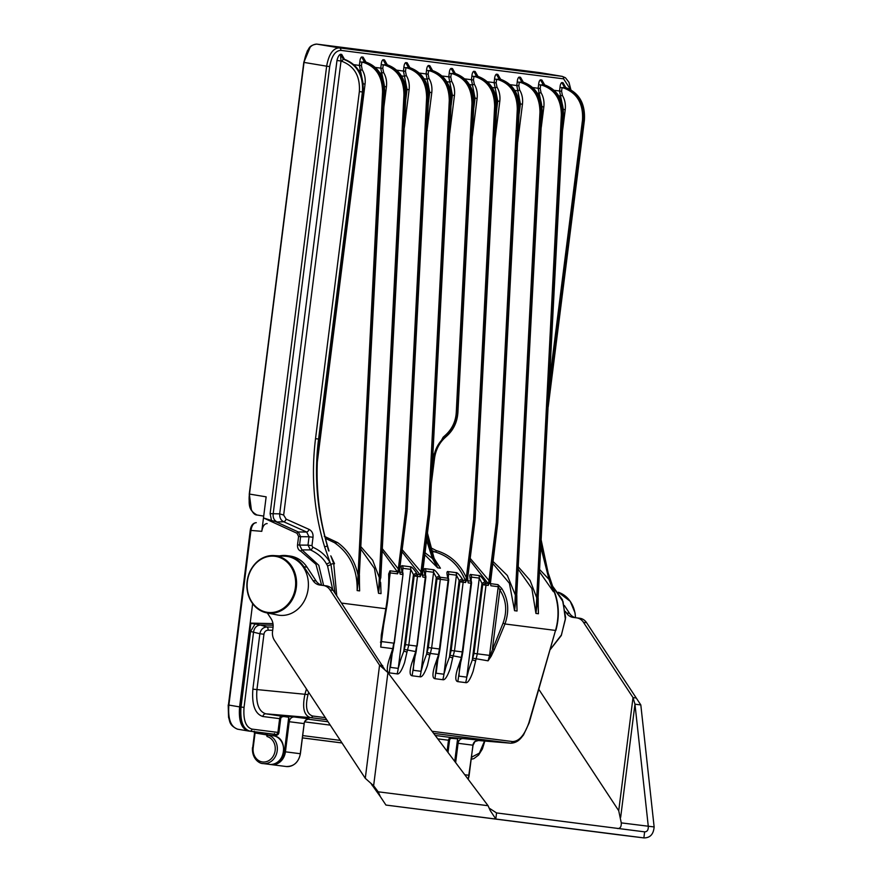 <?xml version="1.0" encoding="UTF-8"?>
<svg xmlns="http://www.w3.org/2000/svg" width="882" height="882" viewBox="0 0 882 882"><rect width="100%" height="100%" fill="white"/><g stroke="black" fill="none" stroke-linecap="round" stroke-linejoin="round"><path stroke-width="1.32" d="M465.453 815.144L450.338 813.226M465.442 815.177L450.338 813.237M606.684 833.225L582.032 830.072L606.695 833.203M530.534 823.479L545.429 825.365L530.534 823.479M565.417 611.447L566.431 612.979A12.172 10.408 97.3 0 0 573.267 617.433A12.172 10.408 97.3 0 0 573.289 617.433L576.596 617.852A12.172 10.408 -82.7 0 0 576.596 617.852L579.728 618.249A12.172 10.408 97.3 0 1 579.739 618.249A12.172 10.408 97.3 0 1 586.585 622.703L640.817 704.927L634.963 704.189L648.27 826.191C648.468 829.918 647.256 831.803 644.632 831.858L643.871 837.9L385.93 805.057L380.374 796.667L378.202 791.804L373.626 785.73L365.28 778.321L274.478 640.387A12.172 10.408 -82.7 0 1 272.538 631.468L273.023 627.598A12.172 10.408 97.3 0 0 271.072 618.679L267.323 612.979M564.348 605.471L569.552 613.376A12.172 10.408 -82.7 0 0 576.078 617.786M617.632 828.551C620.233 828.54 621.446 826.654 621.27 822.884L618.723 810.723L538.836 689.371M636.143 697.993L633.011 697.596L634.963 704.189L620.663 817.316M579.739 618.249L576.619 617.852A12.172 10.408 -82.7 0 1 583.454 622.306L633.011 697.596L618.723 810.723M640.817 704.927L654.135 826.941C653.507 834.306 650.089 837.955 643.871 837.9L616.948 834.592M616.904 834.592L643.871 837.9M621.27 822.884L654.135 826.941M380.374 796.667L376.757 791.628L488.066 805.707L490.238 810.569L495.794 818.97L496.555 812.928L644.632 831.858M489.168 808.133L496.555 812.928M330.011 589.904A12.172 10.408 -82.7 0 0 323.176 585.45L326.285 585.846A12.172 10.408 97.3 0 1 326.307 585.857A12.172 10.408 97.3 0 1 333.142 590.301L330.011 589.904L379.569 665.193L387.915 672.591L488.066 805.707M279.55 555.892A30.429 26.03 97.3 0 1 286.793 555.627L289.924 556.035A30.429 26.03 97.3 0 1 307.024 567.159L316.12 580.973A12.172 10.408 -82.7 0 0 322.636 585.383M286.793 555.627A30.429 26.03 97.3 0 1 303.893 566.762L312.989 580.577L316.12 580.973M326.307 585.857L323.176 585.45A12.172 10.408 -82.7 0 0 323.154 585.45L319.846 585.031A12.172 10.408 97.3 0 1 319.824 585.031A12.172 10.408 97.3 0 1 312.989 580.577M333.142 590.301L385.269 670.309M365.28 778.321L379.569 665.193L382.7 665.59M376.757 791.628L370.969 783.425M372.182 785.553L373.626 785.73L387.915 672.591M385.93 805.057L616.871 834.581M303.386 567.225A29.69 25.391 97.3 0 1 304.389 600.774A29.69 25.391 97.3 0 1 277.731 615.03L266.695 612.847A28.93 24.74 97.3 0 1 247.225 581.249A28.93 24.74 97.3 0 1 274.015 555.561A28.93 24.74 97.3 0 1 291.688 566.277A28.93 24.74 97.3 0 1 292.67 598.966A28.93 24.74 97.3 0 1 266.695 612.847C257.864 610.774 251.767 604.964 248.393 595.394C245.913 587.203 246.453 579.154 250.036 571.249C255.526 560.698 263.52 555.462 274.015 555.561L285.239 556.233A29.69 25.391 97.3 0 1 303.386 567.225M359.327 580.621L359.635 590.896L359.206 579.485M359.073 575.24L358.048 575.185L357.144 590.576L359.635 590.896L359.294 575.273L384.662 92.18L382.556 91.971C382.358 76.657 376.129 66.856 363.891 62.567L361.874 62.093L364.453 61.872C377.507 66.922 383.879 76.966 383.593 92.037L359.073 575.24L357.144 590.576C357.552 569.496 349.978 553.521 334.432 542.65L325.392 538.34M330.805 555.858L334.521 563.719L333.727 563.62L330.805 555.858L334.521 563.719L331.301 556.785M335.061 593.222L330.959 564.403A2.282 0.595 158.4 0 1 333.727 563.62L336.77 595.824M382.204 550.919L397.319 571.768L389.965 570.83L388.664 573.984C389.006 583.961 388.047 595.548 385.809 608.734L341.555 603.079M360.782 549.045L374.475 568.449L378.521 593.31L381.024 593.63L380.704 583.355M313.022 537.27C313.308 533.577 311.985 530.953 309.064 529.387L286.132 519.123L283.662 515.088L341.025 61.012L336.968 60.494C337.817 57.032 338.986 54.96 340.452 54.254L343.341 59.182L341.698 61.244C354.366 66.04 360.253 76.161 359.36 91.596L315.524 438.674C310.949 475.927 313.981 511.968 324.609 546.796L329.945 562.22C325.855 555.451 320.133 550.456 312.779 547.226L311.963 545.638L313.022 537.27L309.042 536.763L306.671 532.033L283.739 521.769C280.884 520.38 279.539 517.745 279.693 513.864L336.968 60.494M321.599 585.152L315.965 564.326L300.839 551.239A1.521 0.772 -68.6 0 1 302.019 549.905L299.56 545.098L307.983 545.131L309.042 536.763L300.619 536.697L298.292 531.967L306.671 532.033A3.043 1.444 -65.9 0 0 309.064 529.387M323.639 585.516L318.777 565.285L302.019 549.905L310.453 549.894L307.983 545.131L311.963 545.638M332.712 589.694L327.531 565.781L326.395 563.841C323.198 558.097 317.884 553.455 310.453 549.894A3.043 1.455 -67.5 0 0 312.779 547.226M548.428 402.313L584.049 120.316C585.207 103.822 579.11 92.919 565.77 87.616L565.968 87.671M582.495 120.117C583.443 103.856 577.291 93.205 564.061 88.156L562.043 87.682L564.612 87.461C578.338 92.886 584.645 103.811 583.52 120.25L582.495 120.117L549.541 380.958M561.812 82.555L563.069 82.721L565.77 87.616L564.612 87.461L561.812 82.555C560.798 83.217 560.191 84.848 559.993 87.428L562.043 87.682L561.591 91.254L562.418 95.465C564.866 99.589 565.803 104.33 565.23 109.677L562.683 129.83M539.685 569.585L549.012 579.375L553.422 591.712L539.563 571.9M540.842 547.303L549.012 579.375L549.938 579.132L545.693 564.436L541.14 541.724M559.993 87.428L559.541 90.989L563.234 108.872M475.96 76.888L476.512 76.205L473.932 76.425L475.96 76.888C488.198 81.177 494.416 90.978 494.626 106.292L473.656 519.597L475.012 519.73L496.621 106.479C497.139 91.728 490.91 81.695 477.945 76.381L477.901 76.37M475.938 74.772L475.144 71.475L477.945 76.381L476.512 76.205C489.565 81.243 495.949 91.298 495.651 106.358L494.626 106.292M476.512 76.205L473.711 71.288C472.697 71.96 472.091 73.581 471.881 76.161L473.932 76.425L473.48 79.986L474.318 84.198C476.765 88.332 477.702 93.062 477.118 98.409L472.355 136.115M430.162 547.435L436.325 550.611C449.842 554.591 459.842 563.587 466.324 577.611L465.575 582.539L465.321 580.466C459.169 565.605 449.136 556.123 435.223 552L431.43 551.515M471.881 76.161L471.44 79.733L475.067 98.156L473.832 107.979M467.747 580.565L467.57 579.595M467.813 580.753L470.723 581.15A3.804 3.252 97.3 0 1 470.966 583.222L468.21 582.87L467.725 580.169M474.77 519.741L467.68 577.776L475.122 519.752L496.731 106.513C496.687 91.089 490.436 81.045 477.978 76.392L477.978 76.392M497.437 522.64L519.289 109.379C519.807 94.628 513.589 84.595 500.612 79.281L497.812 74.375L498.617 77.671M498.628 79.788L499.19 79.104L496.61 79.314L498.628 79.788C510.865 84.077 517.084 93.878 517.293 109.192L496.323 522.497L497.36 522.596L490.028 580.643L489.003 580.51L488.242 585.439L488 583.355L469.985 560.401M498.407 77.495L500.645 79.292L499.19 79.104C512.244 84.143 518.616 94.198 518.318 109.258L517.293 109.192M499.19 79.104L496.39 74.187C495.375 74.86 494.758 76.48 494.559 79.06L496.61 79.314L496.158 82.886L496.985 87.097C499.433 91.221 500.37 95.962 499.796 101.309L495.034 139.003M470.238 558.416L489.003 580.51L496.323 522.497M494.559 79.06L494.107 82.632L497.746 101.055L499.796 101.309M471.164 580.731A3.804 2.04 -13.3 0 0 470.415 579.838L470.723 581.15A3.804 1.962 -12.1 0 1 471.462 582.021L470.768 578.316L471.473 577.115L479.29 578.107L482.697 584.733L474.02 653.408L472.322 659.78C472.675 659.394 468.629 669.03 467.967 672.977L466.776 677.144L458.96 676.141L459.61 666.737L461.595 658.832M422.235 573.796L422.864 577.071L422.632 574.998L425.047 575.307L424.727 574.006C423.779 569.926 423.966 568.151 425.311 568.692L433.117 569.695C434.209 569.408 436.27 571.459 439.313 575.869L440.074 577.236L447.88 578.228L447.571 576.927C446.623 572.837 446.81 571.073 448.155 571.613L455.961 572.605C457.052 572.319 459.114 574.38 462.157 578.79L462.918 580.158A3.804 3.252 97.3 0 1 463.16 582.23L454.484 650.905L462.289 651.908L462.841 651.974L471.517 583.3L470.966 583.222L462.289 651.908L461.132 658.358L457.372 669.284C455.145 677.111 455.299 681.224 457.824 681.632L460.658 662.724M470.415 579.838C469.467 575.759 469.654 573.995 470.988 574.535A3.804 3.252 97.3 0 1 471.473 577.115L471.076 580.301M475.486 660.894L472.322 659.78L481.969 583.454L484.99 581.701L485.762 583.068L482.697 584.733L486.004 585.152L477.327 653.827L473.116 671.301C470.205 679.537 467.714 683.307 465.641 682.624L457.824 681.632M470.988 574.535L478.805 575.527C479.896 575.24 481.958 577.302 484.99 581.701M490.414 583.465L490.249 582.495M490.48 583.641L497.988 584.634A3.804 3.252 97.3 0 1 498.231 586.706L490.877 585.769L490.392 583.068M490.359 583.752L497.79 522.651L519.289 109.423M490.458 580.698L490.458 583.608M497.988 584.634L501.715 588.437A3.804 0.783 149 0 1 499.862 590.003C506.323 599.936 507.404 610.95 503.093 623.034L488.066 660.827L489.554 655.392L498.231 586.706L499.862 590.003L492.454 648.623L494.317 649.571L491.142 656.296A3.804 1.147 -149.8 0 0 490.414 655.502L474.02 653.408M501.715 588.437C508.418 599.198 509.498 611.039 504.956 623.971L503.093 623.034M491.142 656.296L488.066 660.827L472.884 658.192M489.256 583.619L485.762 583.068A3.804 3.252 97.3 0 1 486.004 585.152L488.242 585.439L490.028 580.643M516.609 599.617L517.039 611.017L516.698 595.394L541.967 112.279C542.485 97.527 536.256 87.494 523.291 82.18L523.235 82.169M539.96 112.091C539.751 96.777 533.533 86.976 521.295 82.688L519.278 82.213L521.857 82.004C534.911 87.042 541.283 97.097 540.997 112.157L539.96 112.091L514.548 610.697L509.399 583.278L492.652 563.3M492.906 561.316L507.337 575.483L515.452 595.306L516.477 595.372L514.548 610.697L517.039 611.017L516.731 600.741M521.295 82.688L521.857 82.004L519.057 77.087C518.043 77.748 517.436 79.38 517.227 81.96L519.278 82.213L518.825 85.786L519.652 89.997C522.111 94.12 523.048 98.861 522.464 104.208L517.701 141.903M517.227 81.96L516.775 85.532L520.413 103.944L519.167 113.767M516.698 595.394L541.956 112.323M561.338 114.825C561.139 99.512 554.91 89.71 542.684 85.422L540.655 84.948L543.235 84.738C556.288 89.777 562.672 99.82 562.374 114.892L561.338 114.825L535.925 613.431L531.879 588.581L518.175 569.166M542.684 85.422L543.235 84.738L540.434 79.821C539.42 80.483 538.814 82.114 538.604 84.694L540.655 84.948L540.203 88.52L541.041 92.731C543.488 96.855 544.426 101.595 543.841 106.943L541.294 127.096M518.296 566.85L530.093 580.4L536.829 598.04L537.866 598.106L535.925 613.431L538.428 613.751L537.987 602.351M538.604 84.694L538.152 88.255L541.857 106.138M538.108 603.475L538.428 613.751L538.075 598.128L563.344 115.013C563.863 100.261 557.633 90.229 544.668 84.915L544.624 84.904M538.075 598.128L563.344 115.057M471.947 103.403C471.749 88.079 465.52 78.278 453.282 73.989L451.264 73.526L453.844 73.305C466.898 78.344 473.281 88.398 472.984 103.459L471.947 103.403L456.281 412.247C455.774 421.155 452.334 428.641 445.972 434.683L443.139 437.229L432.786 456.468M432.081 470.018L433.558 458.254C434.705 449.974 438.156 443.183 443.9 437.869L447.383 435.399C453.877 428.961 457.35 421.287 457.802 412.368L473.954 103.591L472.984 103.459L457.317 412.313C456.876 421.232 453.348 428.895 446.744 435.322L445.972 434.683M432.698 458.144L434.418 458.364C435.476 450.261 438.872 443.47 444.594 437.968L444.771 437.814M453.282 73.989L453.844 73.305L451.044 68.388C450.029 69.061 449.423 70.681 449.214 73.261L451.264 73.526L450.812 77.087L451.65 81.298C454.098 85.433 455.035 90.162 454.45 95.51L449.688 133.215M424.892 552.617L432.412 558.471L437.648 567.843L424.639 554.613M426.502 539.872L432.412 558.471L433.371 558.152L437.648 567.843L440.427 568.195L434.065 558.416M449.214 73.261L448.762 76.833L452.4 95.256L454.45 95.51M426.943 536.366L433.371 558.152M433.977 558.229L427.34 533.268M437.163 563.686L436.513 562.826M456.281 412.247L457.912 412.39L473.954 103.591C474.472 88.828 468.243 78.796 455.277 73.493L455.222 73.471M384.563 92.158C385.081 77.407 378.852 67.374 365.887 62.06L365.832 62.049M382.556 91.971L358.048 575.185C355.005 561.139 348.203 550.28 337.641 542.606L334.432 542.65M359.294 575.273L384.662 92.18C384.618 76.756 378.367 66.723 365.909 62.071L363.086 57.143L363.88 60.45M403.945 94.705C403.736 79.391 397.506 69.59 385.28 65.301L383.251 64.827L385.831 64.606C398.885 69.645 405.268 79.7 404.97 94.771L403.945 94.705L378.521 593.31L380.462 577.975L379.425 577.919L372.689 560.279L360.903 546.73M385.28 65.301L385.831 64.606L383.031 59.7C382.016 60.362 381.41 61.983 381.2 64.562L383.251 64.827L382.799 68.399L383.637 72.611C386.084 76.734 387.022 81.475 386.437 86.822L383.89 106.976M381.2 64.562L380.748 68.135L384.453 86.017M380.671 578.008L405.94 94.892C406.459 80.141 400.23 70.108 387.264 64.794L387.22 64.783M406.756 511.042L428.608 97.792C429.126 83.029 422.908 72.997 409.932 67.694L407.131 62.776L407.925 66.073M407.947 68.201L408.498 67.506L405.929 67.727L407.947 68.201C420.185 72.489 426.403 82.291 426.612 97.604L405.643 510.899L406.999 511.042L399.667 569.088L407.109 511.064L428.608 97.825M407.727 65.896L409.965 67.694L408.498 67.506C421.552 72.544 427.935 82.599 427.638 97.67L426.612 97.604M408.498 67.506L405.698 62.6C404.684 63.261 404.077 64.882 403.879 67.462L405.929 67.727L405.477 71.299L406.304 75.51C408.752 79.634 409.689 84.374 409.116 89.71L404.353 127.416M382.314 548.681L398.311 568.912L397.562 573.84L390.208 572.903L389.381 575.152M409.965 67.694C422.423 72.357 428.674 82.39 428.718 97.814L427.638 97.67L406.679 510.998L399.337 569.044L398.311 568.912L405.643 510.899M449.28 100.504C449.07 85.19 442.852 75.378 430.614 71.1L428.597 70.626L431.177 70.406C444.23 75.444 450.603 85.499 450.316 100.559L449.28 100.504L428.31 513.798L429.347 513.897L422.015 571.944L420.99 571.812L420.24 576.74L419.986 574.667L401.972 551.713M402.225 549.718L420.99 571.812L428.31 513.798M430.614 71.1L431.177 70.406L428.376 65.489C427.362 66.161 426.745 67.782 426.546 70.362L428.597 70.626L428.145 74.198L428.972 78.399C431.43 82.533 432.356 87.263 431.783 92.61L427.02 130.316M426.546 70.362L426.094 73.934L429.732 92.356L431.783 92.61M421.243 574.921L417.23 574.314L414.165 575.968L405.488 644.643L403.802 651.026C404.154 650.629 400.097 660.276 399.447 664.212L398.245 668.38L410.758 569.353L414.165 575.968L420.24 576.74L422.015 571.944M429.424 513.941L450.316 100.559L451.286 100.691L429.666 513.941L422.335 571.988L422.864 577.071L425.83 577.456A3.804 3.804 0 0 0 425.774 576.178L425.08 572.473L425.786 571.271L433.602 572.275L437.009 578.89L428.332 647.564L426.645 653.948C426.987 653.551 422.941 663.198 422.28 667.134L421.089 671.301L413.283 670.309L413.923 660.905L415.918 653M430.394 68.796L432.555 70.571M430.603 68.972L429.799 65.676L432.599 70.593C446.358 77.561 452.576 87.594 451.286 100.691L429.777 513.952L422.346 575.064M324.267 536.289L337.641 542.606M363.891 62.567L364.453 61.872L361.653 56.966C360.639 57.628 360.032 59.248 359.823 61.828L361.874 62.093L361.422 65.665L362.248 69.876C364.707 74 365.644 78.741 365.06 84.088L317.3 462.168M359.823 61.828L359.371 65.4L363.075 83.283M328.578 550.897L324.741 536.19C316.836 504.096 314.962 471.738 319.097 439.126L362.943 92.048C364.101 75.643 357.949 64.739 344.498 59.326L341.698 54.408L342.503 57.716M342.293 57.539L344.531 59.337L343.341 59.182C357.144 64.496 363.505 75.433 362.414 91.982L318.567 439.06C314.444 472.102 316.506 504.471 324.741 536.19M403.879 67.462L403.427 71.034L407.065 89.457L405.896 89.303M398.565 572.021L397.319 571.768L397.562 573.84L399.337 569.044M381.917 634.5A3.804 1.047 -170.3 0 1 381.939 634.665A3.804 1.047 -170.3 0 1 381.278 635.117L380.748 647.112L383.714 624.357M389.326 575.88A3.804 2.403 180 0 0 389.403 575.395L389.403 575.395A3.804 2.403 180 0 0 388.664 573.984M381.873 634.808L381.057 641.523A3.804 1.786 -178.8 0 1 380.44 642.14M381.057 641.523L380.748 647.112L392.766 648.645L393.769 643.143L381.057 641.523M402.644 571.977A3.804 2.04 -13.3 0 0 401.883 571.084L402.203 572.396A3.804 3.252 97.3 0 1 402.446 574.469L400.196 574.182L399.678 572.164L400.196 574.182L399.965 572.109L402.203 572.396A3.804 1.962 -12.1 0 1 402.931 573.256L402.236 569.552L402.953 568.35L410.758 569.353A3.804 3.252 97.3 0 0 410.273 566.773C411.365 566.487 413.438 568.537 416.469 572.947L413.438 574.7L403.802 651.026L406.966 652.129L404.584 662.547C401.685 670.772 399.182 674.543 397.109 673.87L389.304 672.867L391.079 657.983L393.074 650.078M399.778 569.099L399.778 572.01M392.997 650.067L393.383 648.413A3.804 0.695 13.1 0 1 392.766 648.645L388.852 660.519C386.625 668.347 386.779 672.47 389.304 672.867M401.883 571.084C400.935 567.005 401.134 565.23 402.468 565.77A3.804 3.252 97.3 0 1 402.953 568.35L402.545 571.547M416.469 572.947L417.23 574.314A3.804 3.252 97.3 0 1 417.473 576.387L408.796 645.062L406.966 652.129M433.117 569.695A3.804 3.252 97.3 0 1 433.602 572.275L421.089 671.301A30.429 26.03 97.3 0 1 419.953 676.781L412.137 675.788C409.612 675.392 409.469 671.268 411.696 663.44L415.444 652.515L416.613 646.065L405.488 644.643M412.137 675.788L414.97 656.892M419.953 676.781C422.026 677.464 424.518 673.694 427.428 665.469L429.81 655.05L426.645 653.948L436.281 577.611L439.313 575.869M447.571 576.927A3.804 2.04 -13.3 0 1 448.332 577.809L447.924 575.395L448.629 574.193L456.446 575.185L459.853 581.811L451.176 650.486L449.489 656.87C449.831 656.473 445.785 666.119 445.123 670.055L443.933 674.223A30.429 26.03 97.3 0 1 442.797 679.702C444.87 680.386 447.361 676.615 450.272 668.38L452.653 657.972L449.489 656.87L459.125 580.532L462.157 578.79M428.332 647.564L431.64 647.983L440.316 579.309A3.804 3.252 97.3 0 0 440.074 577.236L437.009 578.89L448.673 580.378A3.804 3.804 0 0 0 448.618 579.099A3.804 1.962 -12.1 0 0 447.88 578.228A3.804 3.252 97.3 0 1 448.122 580.301L439.445 648.987L431.64 647.983L430.372 653.452L438.442 654.488A3.804 0.695 13.1 0 0 439.06 654.257L439.997 649.053L439.445 648.987L438.288 655.436L434.528 666.362C432.312 674.19 432.456 678.313 434.98 678.71L436.766 663.826L438.762 655.921M424.727 574.006A3.804 2.04 -13.3 0 1 425.488 574.888M404.364 649.428L415.609 651.566A3.804 0.695 13.1 0 0 416.227 651.335L425.289 577.39A3.804 3.252 97.3 0 0 425.047 575.307A3.804 1.962 -12.1 0 1 425.774 576.178M422.467 574.954L422.39 574.369M490.348 580.676L497.68 522.629L518.318 109.258L519.399 109.412C519.355 93.988 513.103 83.944 500.645 79.292M380.837 587.721L380.583 582.219M551.448 584.06L549.938 579.132M541.085 542.728L545.693 564.436M540.787 72.776L562.055 76.348L339.283 47.871C332.999 48.168 328.788 54.265 326.649 66.183L303.794 62.379L249.33 494.041L251.392 509.961M540.357 72.699L316.649 44.1L540.368 72.699L562.055 76.348A2.282 1.951 -82.7 0 1 563.631 78.851L340.86 50.373A2.282 1.951 -82.7 0 0 339.283 47.871L316.66 44.1C310.376 44.409 306.164 50.517 304.025 62.413L249.496 494.063C247.809 503.6 252.009 515.286 257.169 515.022L263.707 516.113M310.199 47.11L303.86 62.39M550.412 649.284L561.371 635.018L565.373 619.351L563.069 601.711L552.341 585.869M548.813 395.026L583.52 120.25L584.38 120.36C585.439 103.811 579.265 92.908 565.869 87.638L563.929 85.929L563.069 82.721L564.91 87.142M563.929 85.929L564.524 86.932M542.662 83.305L541.868 80.008L544.701 84.926C557.159 89.578 563.411 99.611 563.455 115.035L562.374 114.892L537.866 598.106M521.284 80.571L520.49 77.274L523.313 82.191L521.857 82.004M453.271 71.872L452.477 68.576L455.31 73.493C467.769 78.145 474.02 88.189 474.064 103.613L473.954 103.624M385.258 63.173L384.464 59.877L387.297 64.794C399.755 69.457 406.007 79.49 406.051 94.914L405.94 94.925M341.698 61.244L341.025 61.012L340.452 54.254L341.698 54.408M327.531 565.781A3.043 0.926 -28.6 0 0 330.959 564.403L329.945 562.22A3.043 1.014 -31.6 0 1 326.395 563.841M306.473 688.985L305.051 693.792C302.041 707.618 303.871 715.567 310.563 717.628L265.78 713.814L288.734 717.253L289.23 721.708L285.426 751.817L284.39 751.684L288.734 717.253L288.414 716.449L282.516 715.952A3.043 2.602 -82.7 0 0 279.638 718.654L277.896 732.413A2.282 1.951 97.3 0 1 275.746 734.441L249.86 731.134A2.282 1.951 -82.7 0 0 252.02 729.105C245.802 727.242 243.134 720.01 244.049 707.397L253.586 631.854C254.391 627.598 256.695 625.327 260.499 625.073L255.074 623.971L250.543 631.479L259.87 633.728C260.796 629.494 263.145 627.245 266.915 626.981L273.067 627.157M275.063 735.202L274.093 735.864A14.454 12.359 97.3 0 1 274.357 735.875L274.346 735.875A0.761 0.65 -82.7 0 0 275.063 735.202L275.052 734.386L249.154 731.079C242.219 728.83 239.265 720.781 240.29 706.945L244.049 707.397M275.074 735.158L274.478 733.548M252.02 729.105L278.933 732.545A3.043 2.602 97.3 0 1 276.066 735.246L275.052 734.386A0.761 0.65 -82.7 0 1 275.03 734.386L275.03 734.386A0.761 0.65 -82.7 0 0 275.03 734.386L249.132 731.068A0.761 0.65 -82.7 0 0 249.154 731.079L249.86 731.134C242.98 729.061 240.025 721.024 241.006 707.011L250.543 631.479M282.824 716.757A2.282 1.951 -82.7 0 0 280.674 718.786L262.913 716.515A3.043 2.602 -82.7 0 1 265.78 713.814C258.79 711.553 255.835 703.516 256.927 689.68L263.939 634.246C264.424 631.71 265.813 630.354 268.106 630.178L272.681 630.31M262.913 716.515C255.052 714.045 251.701 704.927 252.869 689.173L259.87 633.728L263.939 634.246M308.678 692.337L308.016 694.586C305.018 706.879 306.561 714.012 312.636 716.019A2.282 1.951 97.3 0 1 310.563 717.628L326.682 719.69M433.635 733.361L510.711 743.206C517.249 742.975 520.457 738.532 520.887 738.19L523.5 734.96L529.2 722.799L555.517 630.432C559.221 617.422 558.78 604.545 554.216 591.811A2.282 0.661 -20.7 0 1 554.558 591.998L554.558 591.998C559.089 604.424 559.519 617.224 555.858 630.409M432.07 731.288L512.508 741.564C519.09 741.42 524.536 735.169 528.858 722.821L529.2 722.799M468.144 779.236A14.454 12.359 -82.7 0 0 469.136 775.3L472.939 745.191A5.325 4.553 97.3 0 1 474.869 741.508L478.077 740.472A5.325 4.553 97.3 0 0 475.861 740.924L475.938 740.891M454.737 761.42L457.593 738.84L457.273 738.036L451.363 737.539L451.683 738.344A2.282 1.951 -82.7 0 0 449.533 740.373L448.001 752.456M451.683 738.344L457.593 738.84L458.089 743.294A5.325 4.553 97.3 0 1 463.116 738.565L457.273 738.036M471.539 757.175L479.389 753.129L484.516 741.023M283.717 515.088L279.693 513.864L270.113 513.655L271.491 520.512L277.069 521.957C274.159 520.457 272.858 517.822 273.155 514.041L329.692 66.569L326.649 66.183L270.113 513.655M300.839 551.239C298.436 550.114 297.333 547.976 297.532 544.844L299.56 545.098L300.619 536.697L298.59 536.443L297.047 533.29A1.521 0.761 -65.4 0 1 298.292 531.967L274.699 521.185M267.136 523.588C264.435 523.688 262.66 526.267 261.789 531.328L266.144 496.842L249.33 494.041M297.047 533.29L263.475 517.943L271.491 520.512M255.074 623.971L250.852 623.398L250.433 624.478L250.19 623.1L252.638 603.718L239.606 706.89C238.471 720.87 241.425 728.907 248.47 731.013L265.405 733.185M250.852 623.398L239.904 706.901L250.852 623.398M309.031 718.896L309.108 718.874C306.175 719.679 304.555 721.035 304.224 722.975L304.279 722.667M270.355 764.44L271.325 764.617A14.454 12.359 97.3 0 0 285.426 751.817L300.387 753.735C298.579 762.346 293.838 766.601 286.176 766.513A14.454 12.359 -82.7 0 0 300.277 753.713L304.279 722.656M294.257 716.978L309.108 718.874A5.325 4.553 97.3 0 0 304.081 723.604L289.23 721.708A5.325 4.553 97.3 0 1 294.257 716.978L288.414 716.449M431.011 550.236L435.223 552A1.521 0.761 105.1 0 0 436.325 550.611M466.578 580.72L462.918 580.158L459.853 581.811L465.575 582.539L467.35 577.743L466.324 577.611L473.656 519.597M467.68 580.852L467.68 577.776M467.791 577.798L467.791 580.709M451.176 650.486L454.484 650.905L452.653 657.972M448.332 577.809L448.618 579.099M399.678 572.164L399.667 569.088M399.733 571.867L399.568 570.897M399.8 572.054L399.711 571.47M265.394 733.174L265.978 734.783L255.063 732.964L254.424 731.343M266.11 733.758L267.07 736.547L267.919 735.103A1.521 1.301 97.3 0 1 266.948 733.449L265.978 734.783M266.948 733.449L273.2 734.254L274.015 735.853M273.795 735.786L274.908 734.397M302.383 737.903L342.007 742.975M273.2 734.254L274.269 735.919C289.472 738.741 284.666 767.12 269.374 764.363A14.454 12.359 -82.7 0 0 283.365 752.258A14.454 12.359 -82.7 0 0 274.181 735.897L267.919 735.103A14.454 12.359 97.3 0 1 277.113 751.464A14.454 12.359 97.3 0 1 263.123 763.558C259.804 763.856 251.756 759.115 252.461 747.66L253.189 747.749L255.063 732.964L254.336 732.865L254.137 731.2M254.556 732.898L252.682 747.682M239.606 706.89L228.879 705.082C227.81 718.907 230.764 726.955 237.743 729.205L237.501 729.171C228.813 725.136 230.07 721.145 228.559 717.397L228.195 704.994L228.879 705.082L250.94 530.424L250.256 530.347C250.918 525.573 252.891 523.015 256.188 522.673L256.287 522.684C253.608 522.872 251.822 525.452 250.94 530.424L261.789 531.328M569.552 613.376L566.431 612.979M583.454 622.306L586.585 622.703M303.893 566.762L307.024 567.159M575.472 617.665A28.93 24.74 -82.7 0 0 558.295 592.241L570.224 601.292L575.009 612.792L575.56 617.687M290.873 566.63A28.279 24.189 97.3 0 1 274.181 612.229A28.279 24.189 97.3 0 1 249.132 574.16A28.279 24.189 97.3 0 1 290.873 566.63M564.061 88.156L564.612 87.461M558.824 96.028L562.418 95.465M563.3 109.434L565.23 109.677M496.621 106.479L495.651 106.358L474.681 519.696L467.35 577.743M473.91 98.001L477.118 98.409M469.433 84.606L472.465 84.992L474.318 84.198M492.101 87.505L495.144 87.891L496.985 87.097M496.577 100.901L497.746 101.055L496.5 110.867M450.041 655.271L461.286 657.41A3.804 0.695 13.1 0 0 461.903 657.178L462.841 651.974M478.805 575.527A3.804 3.252 97.3 0 1 479.29 578.107L466.776 677.144A30.429 26.03 97.3 0 1 465.641 682.624M528.858 722.821L555.517 630.432L504.956 623.971L494.317 649.571M519.244 103.8L522.464 104.208M521.075 80.394L523.313 82.191C535.771 86.844 542.022 96.888 542.066 112.301L540.997 112.157L516.477 595.372M514.779 90.405L517.811 90.791L519.652 89.997M537.447 93.305L541.041 92.731M541.923 106.7L543.841 106.943M443.139 437.229L444.594 437.968L447.516 435.366C453.811 429.358 457.273 421.695 457.912 412.39L457.802 412.412M447.516 435.366L444.726 437.935C439.082 443.26 435.686 450.074 434.528 458.386L431.386 483.292M431.463 481.793L434.418 458.364M446.766 81.706L449.798 82.092L451.65 81.298M451.242 95.102L452.4 95.256L451.165 105.079M363.13 83.845L365.06 84.088M384.519 86.579L386.437 86.822M380.781 578.03L405.94 94.892L404.97 94.771L380.462 577.975M380.043 73.173L383.637 72.611M424.088 78.807L427.131 79.193L428.972 78.399M428.564 92.202L429.732 92.356L428.487 102.18M451.275 100.724L451.386 100.713C451.341 85.289 445.09 75.246 432.632 70.593L431.177 70.406M544.701 84.926L543.235 84.738M455.31 73.493L453.844 73.305M365.909 62.071L364.453 61.872M387.297 64.794L385.831 64.606M358.665 70.439L362.248 69.876M315.524 438.674L319.207 439.137L363.053 92.059C364.068 75.444 357.894 64.529 344.531 59.337L344.564 59.348M406.304 75.51L404.463 76.293L401.42 75.907M405.819 99.28L407.065 89.457L409.116 89.71M389.337 579.772L390.208 572.903A3.804 3.252 -82.7 0 0 389.965 570.83M386.448 608.117A3.804 1.047 -170.3 0 1 386.47 608.293L386.47 608.293A3.804 1.047 -170.3 0 1 385.809 608.734L381.278 635.117M393.383 648.413L402.986 574.535A3.804 3.804 0 0 0 402.931 573.256M397.109 673.87A30.429 26.03 97.3 0 0 398.245 668.38L390.439 667.387L392.137 653.97M402.468 565.77L410.273 566.773M425.389 574.469L425.786 571.271A3.804 3.252 97.3 0 0 425.311 568.692M427.208 652.349L430.372 653.452L429.81 655.05M455.961 572.605A3.804 3.252 97.3 0 1 456.446 575.185L443.933 674.223L436.127 673.22L437.814 659.813M448.232 577.39L448.629 574.193A3.804 3.252 97.3 0 0 448.155 571.613M442.797 679.702L434.98 678.71M548.45 574.358L541.217 540.214M570.467 89.523L563.631 78.851M554.139 90.306L561.591 91.254M540.434 79.821L541.868 80.008M532.761 87.572L540.203 88.52M519.057 77.087L520.49 77.274M510.094 84.672L518.825 85.786M496.39 74.187L497.812 74.375M487.415 81.772L496.158 82.886M473.711 71.288L475.144 71.475M464.748 78.873L473.48 79.986M451.044 68.388L452.477 68.576M442.08 75.973L450.812 77.087M428.376 65.489L429.799 65.676M419.413 73.074L428.145 74.198M405.698 62.6L407.131 62.776M396.735 70.185L405.477 71.299M383.031 59.7L384.464 59.877M375.357 67.451L382.799 68.399M361.653 56.966L363.086 57.143M353.98 64.717L361.422 65.665M362.943 92.048L359.36 91.596M327.255 546.112L324.609 546.796M308.016 694.586L252.869 689.173M268.106 630.178A3.043 1.488 91.6 0 0 266.915 626.981L260.499 625.073M274.864 734.309L274.952 735.191L276.066 735.246M280.674 718.786L278.933 732.545M512.508 741.564A2.282 1.951 97.3 0 1 510.435 743.184L463.116 738.565M312.636 716.019L325.337 717.639M472.939 745.191L458.089 743.294L455.641 762.621M469.136 775.3L464.77 774.749M471.859 757.208A2.282 1.951 97.3 0 1 471.374 758.421M340.86 50.373C335.303 50.649 331.577 56.051 329.692 66.569M286.132 519.123A3.043 1.444 -65.9 0 1 283.739 521.769L277.069 521.957M297.532 544.844L298.59 536.443M258.316 624.875L273.122 625.217M250.19 623.1L272.957 623.629M341.995 742.942L302.394 737.848M340.309 740.395L302.68 735.588M437.781 738.873L448.497 740.241A3.043 2.602 -82.7 0 1 451.363 737.539L435.223 735.467M328.049 721.774L307.476 719.139M330.265 725.125L304.61 721.84M447.097 751.266L448.497 740.241L449.533 740.373M274.941 736.106A1.521 1.301 -82.7 0 0 275.316 735.235M284.39 751.684A13.693 11.709 97.3 0 1 275.757 763.294M286.176 766.513L271.325 764.617A14.454 12.359 97.3 0 1 270.366 764.44M267.07 736.547A12.932 11.058 97.3 0 1 274.986 751.508A12.932 11.058 97.3 0 1 262.119 761.894A12.932 11.058 97.3 0 1 253.189 747.749M228.416 705.027L250.256 530.347M548.196 406.811L584.38 120.36M461.518 658.821L461.903 657.178M516.863 605.107L516.808 595.416M538.24 607.841L538.185 598.15M438.497 565.594L434.087 558.284L427.395 532.816M359.459 584.987L359.404 575.296M319.207 439.137C314.455 477.779 317.74 515.044 329.041 550.93M389.436 574.645L389.403 575.395C389.69 580.83 388.179 599.859 386.47 608.293L381.421 638.105M394.309 643.21L402.986 574.535M415.841 652.989L416.227 651.335M438.685 655.899L439.06 654.257M417.153 646.131L425.83 577.456M548.714 574.524L554.558 591.998M570.875 89.755L568.978 82.335L565.45 77.759L562.253 76.381M552.319 585.802L562.418 599.683L565.649 617.587L561.316 635.503L550.379 649.417M544.668 84.915L542.463 83.129M477.945 76.381L475.74 74.595M455.277 73.482L453.061 71.696M387.264 64.794L385.059 62.997M365.887 62.06L363.671 60.263M468.221 779.335L473.05 745.202L474.99 741.486L478.452 740.505M510.711 743.206L478.331 740.505M471.275 759.27L473.799 758.663L478.628 755.036L482.399 748.95L484.846 741.045M316.649 44.1C308.766 45.467 309.362 48.554 307.311 50.936L303.794 62.379L249.264 494.03C249.54 502.685 247.037 509.454 256.971 514.989M249.132 731.068C243.178 729.48 241.701 724.012 241.58 723.835L240.433 720.175L239.904 706.901L250.367 624.147M300.387 753.735L304.323 722.612M471.517 583.3A3.804 3.804 0 0 0 471.462 582.021M439.997 649.053L448.673 580.378M269.374 764.363L263.123 763.558M248.151 730.969L237.501 729.171"/></g></svg>
